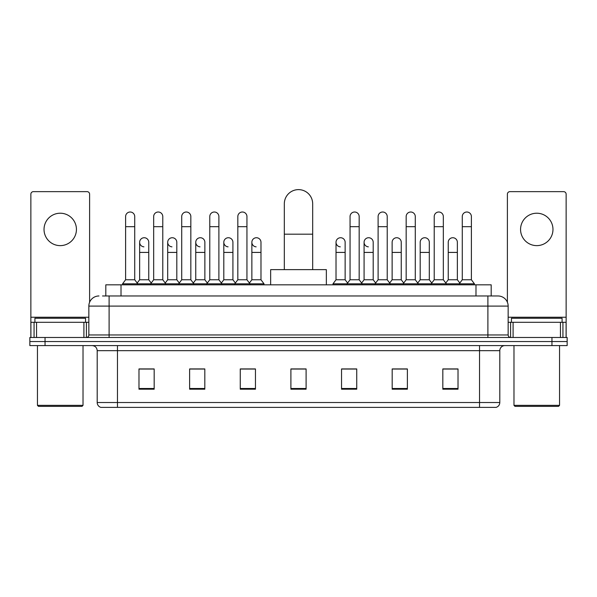 <?xml version="1.0" encoding="UTF-8"?>
<svg xmlns="http://www.w3.org/2000/svg" width="597" height="597" viewBox="0 0 597 597"><rect width="100%" height="100%" fill="white"/><g stroke="black" fill="none" stroke-linecap="round" stroke-linejoin="round"><path stroke-width="0.9" d="M105.818 295.97L105.818 284.829L491.182 284.829L491.182 295.97M102.751 295.97L498.025 295.97A10.127 10.127 0 0 1 508.151 306.097L508.151 334.962C508.286 336.484 509.137 337.327 510.689 337.492M102.52 295.97L109.102 295.97L109.102 306.097L88.849 306.097L88.849 334.962A2.53 2.53 0 0 1 86.311 337.492M98.975 295.97A10.127 10.127 0 0 0 88.849 306.097M45.044 337.492L29.85 337.492L29.85 341.544L45.044 341.544L29.85 341.544L29.85 345.596L45.044 345.596L45.044 341.544L551.956 341.544L45.044 341.544L45.044 337.492L551.956 337.492L551.956 341.544L567.15 341.544L551.956 341.544L551.956 345.596L45.044 345.596M551.956 345.596L567.15 345.596L567.15 337.492L551.956 337.492M508.151 306.097L487.898 306.097L487.898 295.97L498.025 295.97M499.801 402.52C499.659 404.945 498.443 406.564 496.152 407.378L479.54 407.378L479.54 402.52L499.801 402.52L499.801 350.663A5.067 5.067 0 0 1 504.861 345.596M479.54 407.378L100.848 407.378A5.067 5.067 0 0 1 97.199 402.52L97.199 350.663C96.901 347.581 95.214 345.894 92.139 345.596M458.018 389.199L458.018 368.939L442.825 368.939L442.825 389.199L458.018 389.199M407.378 389.199L407.378 368.939L392.184 368.939L392.184 389.199L407.378 389.199M356.737 389.199L356.737 368.939L341.544 368.939L341.544 389.199L356.737 389.199M154.175 389.199L154.175 368.939L138.982 368.939L138.982 389.199L154.175 389.199M204.816 389.199L204.816 368.939L189.622 368.939L189.622 389.199L204.816 389.199M255.456 389.199L255.456 368.939L240.263 368.939L240.263 389.199L255.456 389.199M306.097 389.199L306.097 368.939L290.903 368.939L290.903 389.199L306.097 389.199M405.654 369.043L401.759 369.043M442.825 369.043L457.869 369.043M447.735 369.043L443.84 369.043M251.352 369.043L247.457 369.043M195.241 369.043L191.346 369.043M153.16 369.043L149.265 369.043M139.131 369.043L154.175 369.043M349.543 369.043L345.648 369.043M306.097 369.043L290.903 369.043M255.456 369.043L240.263 369.043M204.816 369.043L189.622 369.043M356.737 369.043L341.544 369.043M407.378 369.043L392.184 369.043M60.237 213.219A16.209 16.209 0 0 0 44.029 229.427A16.209 16.209 0 0 0 60.237 245.628A16.209 16.209 0 0 0 76.438 229.427A16.209 16.209 0 0 0 60.237 213.219M83.908 337.492L83.908 322.298L36.559 322.298L36.559 337.492M89.61 302.246L89.61 194.182A2.53 2.53 0 0 0 87.072 191.644L33.395 191.644A2.53 2.53 0 0 0 30.865 194.182L30.865 322.298L36.559 322.298M83.908 322.298L88.849 322.298M30.865 337.492L30.865 322.298M82.013 406.363L38.462 406.363L37.447 405.356L83.02 405.356L82.013 406.363M37.447 345.596L37.447 405.356M83.02 345.596L83.02 405.356M85.558 322.298L85.558 318.253L34.917 318.253L34.917 322.298M284.321 269.635L284.321 203.801A14.179 14.179 0 0 1 298.5 189.622A14.179 14.179 0 0 1 312.679 203.801A14.179 14.179 0 0 0 298.5 189.622M312.679 269.635L312.679 203.801M326.35 284.829L326.35 269.635L270.65 269.635L270.65 284.829M125.609 226.688L134.728 226.688L134.728 279.762L125.609 279.762L125.609 216.562A4.56 4.56 0 0 1 130.459 212.017A4.56 4.56 0 0 1 134.728 216.562A4.56 4.56 0 0 0 130.459 212.017M125.609 279.762L122.572 283.814L122.572 284.829M134.728 279.762L137.765 283.814L122.572 283.814M153.668 279.762L153.668 226.688L162.78 226.688L162.78 279.762L153.668 279.762L150.631 283.814L137.765 283.814L137.765 284.829M153.668 226.688L153.668 216.562A4.56 4.56 0 0 1 158.511 212.017A4.56 4.56 0 0 1 162.78 216.562A4.56 4.56 0 0 0 158.511 212.017M162.78 279.762L165.824 283.814L150.631 283.814L150.631 284.829M181.719 279.762L181.719 226.688L190.839 226.688L190.839 279.762L181.719 279.762L178.682 283.814L165.824 283.814L165.824 284.829M181.719 226.688L181.719 216.562A4.56 4.56 0 0 1 186.562 212.017A4.56 4.56 0 0 1 190.839 216.562A4.56 4.56 0 0 0 186.562 212.017M190.839 279.762L193.876 283.814L178.682 283.814L178.682 284.829M209.778 279.762L209.778 226.688L218.89 226.688L218.89 279.762L209.778 279.762L206.741 283.814L193.876 283.814L193.876 284.829M209.778 226.688L209.778 216.562A4.56 4.56 0 0 1 214.621 212.017A4.56 4.56 0 0 1 218.89 216.562A4.56 4.56 0 0 0 214.621 212.017M218.89 279.762L221.927 283.814L206.741 283.814L206.741 284.829M237.83 279.762L237.83 226.688L246.949 226.688L246.949 279.762L237.83 279.762L234.793 283.814L221.927 283.814L221.927 284.829M237.83 226.688L237.83 216.562A4.56 4.56 0 0 1 242.673 212.017A4.56 4.56 0 0 1 246.949 216.562A4.56 4.56 0 0 0 242.673 212.017M246.949 279.762L249.986 283.814L234.793 283.814L234.793 284.829M260.979 279.762L260.979 252.419L251.859 252.419L251.859 279.762L260.979 279.762L264.016 283.814L249.986 283.814L249.986 284.829M350.051 226.688L359.17 226.688L359.17 279.762L350.051 279.762L350.051 216.562A4.56 4.56 0 0 1 354.894 212.017A4.56 4.56 0 0 1 359.17 216.562A4.56 4.56 0 0 0 354.894 212.017M350.051 279.762L347.014 283.814L347.014 284.829M359.17 279.762L362.207 283.814L332.984 283.814L332.984 284.829M378.11 279.762L378.11 226.688L387.222 226.688L387.222 279.762L378.11 279.762L375.073 283.814L362.207 283.814L362.207 284.829M378.11 226.688L378.11 216.562A4.56 4.56 0 0 1 382.953 212.017A4.56 4.56 0 0 1 387.222 216.562A4.56 4.56 0 0 0 382.953 212.017M387.222 279.762L390.259 283.814L375.073 283.814L375.073 284.829M406.161 279.762L406.161 226.688L415.281 226.688L415.281 279.762L406.161 279.762L403.124 283.814L390.259 283.814L390.259 284.829M406.161 226.688L406.161 216.562A4.56 4.56 0 0 1 411.005 212.017A4.56 4.56 0 0 1 415.281 216.562A4.56 4.56 0 0 0 411.005 212.017M415.281 279.762L418.318 283.814L403.124 283.814L403.124 284.829M434.22 279.762L434.22 226.688L443.332 226.688L443.332 279.762L434.22 279.762L431.176 283.814L418.318 283.814L418.318 284.829M434.22 226.688L434.22 216.562A4.56 4.56 0 0 1 439.064 212.017A4.56 4.56 0 0 1 443.332 216.562A4.56 4.56 0 0 0 439.064 212.017M443.332 279.762L446.369 283.814L431.176 283.814L431.176 284.829M462.272 279.762L462.272 226.688L471.391 226.688L471.391 279.762L462.272 279.762L459.235 283.814L446.369 283.814L446.369 284.829M462.272 226.688L462.272 216.562A4.56 4.56 0 0 1 467.115 212.017A4.56 4.56 0 0 1 471.391 216.562A4.56 4.56 0 0 0 467.115 212.017M471.391 279.762L474.428 283.814L459.235 283.814L459.235 284.829M474.428 283.814L474.428 284.829M143.914 246.837A4.56 4.56 0 0 1 139.638 242.285A4.56 4.56 0 0 1 144.481 237.74A4.56 4.56 0 0 1 148.757 242.285L148.757 252.419L139.638 252.419L139.638 242.285M148.757 252.419L148.757 279.762L139.638 279.762L139.638 252.419M139.638 279.762L137.183 283.038M148.757 279.762L151.213 283.038M171.966 246.837A4.56 4.56 0 0 1 167.697 242.285A4.56 4.56 0 0 1 172.54 237.74A4.56 4.56 0 0 1 176.809 242.285L176.809 252.419L167.697 252.419L167.697 242.285M176.809 252.419L176.809 279.762L167.697 279.762L167.697 252.419M167.697 279.762L165.242 283.038M176.809 279.762L179.264 283.038M200.017 246.837A4.56 4.56 0 0 1 195.749 242.285A4.56 4.56 0 0 1 200.592 237.74A4.56 4.56 0 0 1 204.868 242.285L204.868 252.419L195.749 252.419L195.749 242.285M204.868 252.419L204.868 279.762L195.749 279.762L195.749 252.419M195.749 279.762L193.294 283.038M204.868 279.762L207.323 283.038M228.076 246.837A4.56 4.56 0 0 1 223.808 242.285A4.56 4.56 0 0 1 228.651 237.74A4.56 4.56 0 0 1 232.92 242.285L232.92 252.419L223.808 252.419L223.808 242.285M232.92 252.419L232.92 279.762L223.808 279.762L223.808 252.419M223.808 279.762L221.345 283.038M232.92 279.762L235.375 283.038M256.128 246.837A4.56 4.56 0 0 1 251.859 242.285A4.56 4.56 0 0 1 256.703 237.74A4.56 4.56 0 0 1 260.979 242.285L260.979 252.419M251.859 279.762L249.404 283.038M264.016 283.814L264.016 284.829M340.297 246.837A4.56 4.56 0 0 1 336.021 242.285A4.56 4.56 0 0 1 340.872 237.74A4.56 4.56 0 0 1 345.141 242.285L345.141 252.419L336.021 252.419L336.021 242.285M345.141 252.419L345.141 279.762L336.021 279.762L336.021 252.419M336.021 279.762L332.984 283.814M345.141 279.762L347.596 283.038M368.349 246.837A4.56 4.56 0 0 1 364.08 242.285A4.56 4.56 0 0 1 368.924 237.74A4.56 4.56 0 0 1 373.192 242.285L373.192 252.419L364.08 252.419L364.08 242.285M373.192 252.419L373.192 279.762L364.08 279.762L364.08 252.419M364.08 279.762L361.625 283.038M373.192 279.762L375.655 283.038M392.132 242.285A4.56 4.56 0 0 1 396.983 237.74A4.56 4.56 0 0 1 401.251 242.285L401.251 252.419L392.132 252.419L392.132 242.285M401.251 252.419L401.251 279.762L392.132 279.762L392.132 252.419M392.132 279.762L389.677 283.038M401.251 279.762L403.706 283.038M420.191 242.285A4.56 4.56 0 0 1 425.034 237.74A4.56 4.56 0 0 1 429.303 242.285L429.303 252.419L420.191 252.419L420.191 242.285M429.303 252.419L429.303 279.762L420.191 279.762L420.191 252.419M420.191 279.762L417.736 283.038M429.303 279.762L431.758 283.038M448.243 242.285A4.56 4.56 0 0 1 453.086 237.74A4.56 4.56 0 0 1 457.362 242.285L457.362 252.419L448.243 252.419L448.243 242.285M457.362 252.419L457.362 279.762L448.243 279.762L448.243 252.419M448.243 279.762L445.787 283.038M457.362 279.762L459.817 283.038M536.763 213.219A16.209 16.209 0 0 0 520.562 229.427A16.209 16.209 0 0 0 536.763 245.628A16.209 16.209 0 0 0 552.971 229.427A16.209 16.209 0 0 0 536.763 213.219M560.441 337.492L560.441 322.298L513.092 322.298L513.092 337.492M566.135 337.492L566.135 322.298L566.135 337.492M560.441 322.298L566.135 322.298L566.135 194.182A2.53 2.53 0 0 0 563.605 191.644L509.928 191.644A2.53 2.53 0 0 0 507.39 194.182L507.39 302.246M508.151 322.298L513.092 322.298M558.538 406.363L514.987 406.363L513.98 405.356L559.553 405.356L558.538 406.363M513.98 345.596L513.98 405.356M559.553 345.596L559.553 405.356M562.083 322.298L562.083 318.253L511.442 318.253L511.442 322.298M121.012 295.97L121.012 284.829M475.988 295.97L475.988 284.829M109.102 337.492L109.102 334.962L508.151 334.962M88.849 334.962L109.102 334.962L109.102 306.097L487.898 306.097L487.898 337.492M479.54 345.596L479.54 350.663L97.199 350.663M499.801 350.663L479.54 350.663L479.54 402.52L117.46 402.52L117.46 407.378M97.199 402.52L117.46 402.52L117.46 345.596M306.097 388.49L290.903 388.49M255.456 388.49L240.263 388.49M204.816 388.49L189.622 388.49M154.175 388.49L138.982 388.49M356.737 388.49L341.544 388.49M407.378 388.49L392.184 388.49M458.018 388.49L442.825 388.49M88.849 317.238L30.865 317.238M86.401 322.298L86.401 337.492M30.902 322.298L30.902 337.492M34.066 337.492L34.066 322.298M284.321 234.188L312.679 234.188M566.135 317.238L508.151 317.238M566.098 337.492L566.098 322.298M562.934 322.298L562.934 337.492M510.599 337.492L510.599 322.298M134.728 226.688L134.728 216.562M162.78 226.688L162.78 216.562M190.839 226.688L190.839 216.562M218.89 226.688L218.89 216.562M246.949 226.688L246.949 216.562M359.17 226.688L359.17 216.562M387.222 226.688L387.222 216.562M415.281 226.688L415.281 216.562M443.332 226.688L443.332 216.562M471.391 226.688L471.391 216.562M251.859 252.419L251.859 242.285"/></g></svg>
